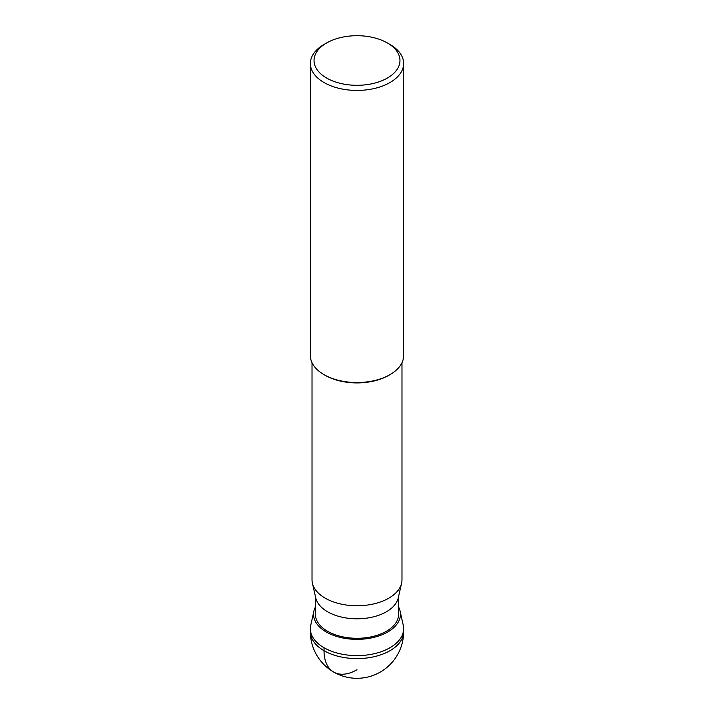 <?xml version="1.0" encoding="UTF-8"?>
<svg xmlns="http://www.w3.org/2000/svg" width="714" height="714" viewBox="0 0 714 714"><rect width="100%" height="100%" fill="white"/><g stroke="black" fill="none" stroke-linecap="round" stroke-linejoin="round"><path stroke-width="1.07" d="M310.367 631.667L310.367 628.695A46.633 26.927 0 0 0 339.15 653.569A46.633 26.927 0 0 0 389.978 647.732A46.633 26.927 0 0 0 403.633 628.695L403.633 631.667A46.633 26.927 180 0 1 389.978 650.704A46.633 26.927 180 0 1 339.15 656.541A46.633 26.927 180 0 1 310.367 631.667A46.633 46.633 0 0 0 380.321 672.053A46.633 46.633 0 0 0 403.633 631.667M315.392 607.061A43.438 25.079 0 0 0 313.919 611.068A43.438 25.079 0 0 0 337.838 636.781A43.438 25.079 0 0 0 387.72 632.006A43.438 25.079 0 0 0 400.081 611.068A43.438 25.079 0 0 0 398.608 607.061M400.081 611.068L403.249 625.25A46.633 26.927 180 0 1 389.978 647.732A46.633 26.927 180 0 1 336.428 652.855A46.633 26.927 180 0 1 310.751 625.25L313.919 611.068M398.608 596.36L398.608 614.272A41.608 24.017 180 0 1 386.417 631.256A41.608 24.017 180 0 1 341.078 636.469A41.608 24.017 180 0 1 315.392 614.272L315.392 596.36M312.402 583.177L315.749 597.913A41.608 24.017 0 0 0 343.621 617.53A41.608 24.017 0 0 0 386.417 611.773A41.608 24.017 0 0 0 398.251 597.913L401.598 583.177A44.982 25.972 180 0 1 388.809 598.162A44.982 25.972 180 0 1 342.533 604.383A44.982 25.972 180 0 1 312.402 583.177A44.982 25.972 180 0 1 312.018 579.795L312.018 362.712M324.022 44.464L326.619 42.965A42.965 24.803 0 0 0 326.619 78.04A42.965 24.803 0 0 0 387.381 78.04A42.965 24.803 0 0 0 387.381 42.965A42.965 24.803 0 0 0 326.619 42.965L324.022 44.464A46.633 26.927 0 0 0 310.367 63.501A46.633 26.927 0 0 0 339.15 88.375A46.633 26.927 0 0 0 389.978 82.538A46.633 26.927 0 0 0 403.633 63.501L403.633 355.608A46.633 26.927 180 0 1 389.978 374.645A46.633 26.927 180 0 1 324.022 374.645L325.191 375.314A44.982 25.972 0 0 0 388.809 375.314L389.978 374.645L388.809 375.314M324.022 374.645A46.633 26.927 180 0 1 310.367 355.608L310.367 63.501M403.633 63.501A46.633 26.927 0 0 0 389.978 44.464L387.381 42.965M401.982 362.712L401.982 579.795A44.982 25.972 180 0 1 401.598 583.177M324.022 647.732L324.022 650.704A46.633 26.927 120 0 0 357 669.741"/></g></svg>

